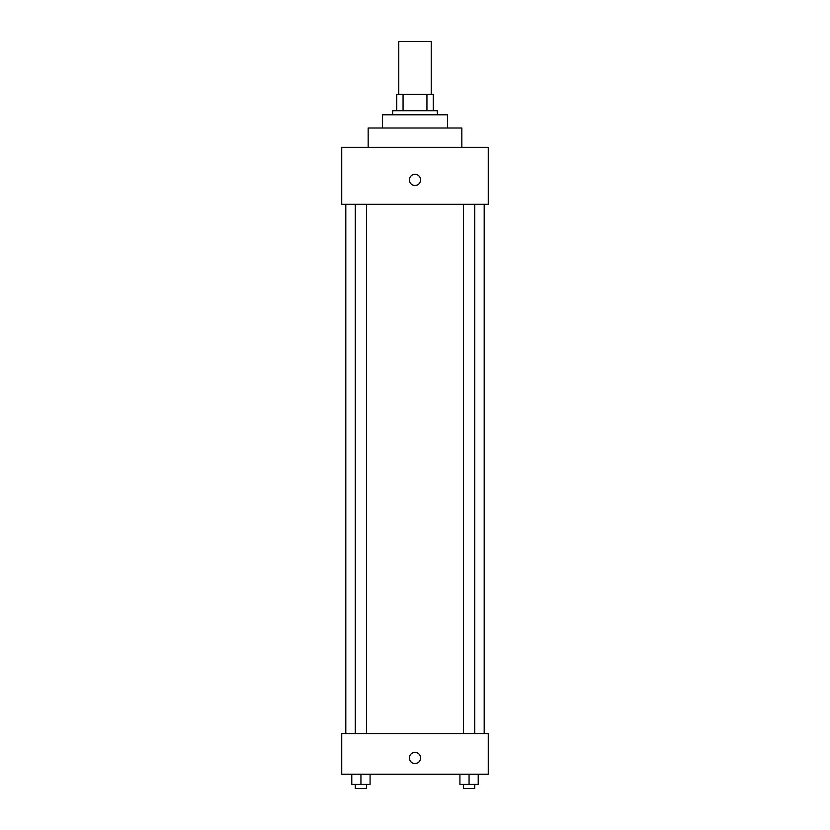 <?xml version="1.0" encoding="UTF-8"?>
<svg xmlns="http://www.w3.org/2000/svg" width="830" height="830" viewBox="0 0 830 830"><rect width="100%" height="100%" fill="white"/><g stroke="black" fill="none" stroke-linecap="round" stroke-linejoin="round"><path stroke-width="1.25" d="M431.278 94.423L431.278 41.5L398.722 41.5L398.722 94.423M403.058 110.701L403.058 94.423L396.678 94.423L396.678 110.701L396.678 94.423M403.058 94.423L433.322 94.423L433.322 110.701M426.942 110.701L426.942 94.423M392.611 114.779L392.611 110.701L437.389 110.701L437.389 114.779M382.433 128.007L382.433 114.779L447.567 114.779L447.567 128.007M368.188 147.346L368.188 128.007L461.812 128.007L461.812 147.346M341.721 147.346L488.279 147.346L488.279 204.336L341.721 204.336L341.721 147.346M415 185.505A5.603 5.603 0 0 1 410.155 177.112A5.603 5.603 0 0 1 419.845 177.112A5.603 5.603 0 0 1 415 185.505M341.721 733.544L488.279 733.544L488.279 774.255L341.721 774.255L341.721 733.544M415 763.569A5.603 5.603 0 0 1 410.155 755.165A5.603 5.603 0 0 1 419.845 755.165A5.603 5.603 0 0 1 415 763.569M459.903 774.255L459.903 784.433L478.225 784.433L478.225 774.255L478.225 784.433M469.064 784.433L469.064 774.255M474.677 784.433L474.677 788.5L463.441 788.5L463.441 784.433M351.775 774.255L351.775 784.433L370.097 784.433L370.097 774.255L370.097 784.433M360.936 784.433L360.936 774.255M366.559 784.433L366.559 788.5L355.323 788.5L355.323 784.433M484.201 733.544L484.201 204.336M345.799 733.544L345.799 204.336M463.441 204.336L463.441 733.544M474.677 204.336L474.677 733.544M366.559 733.544L366.559 204.336M355.323 733.544L355.323 204.336"/></g></svg>
